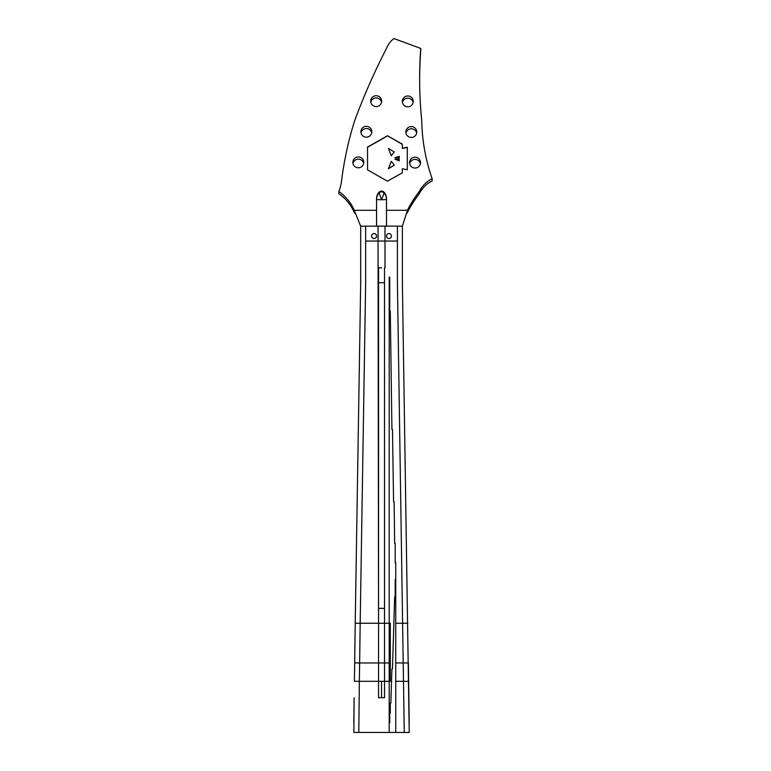 <?xml version="1.0" encoding="UTF-8"?>
<svg xmlns="http://www.w3.org/2000/svg" width="771" height="771" viewBox="0 0 771 771"><rect width="100%" height="100%" fill="white"/><g stroke="black" fill="none" stroke-linecap="round" stroke-linejoin="round"><path stroke-width="1.16" d="M365.647 226.144L365.647 282.726L360.182 623.247L355.219 623.247L360.683 282.726L360.683 226.144L376.566 226.144L376.566 198.494A9.387 9.339 180 0 1 378.927 192.297L381.529 199.737L384.131 193.029A3.479 3.46 -0 0 0 378.927 193.029A9.387 9.339 -0 0 0 376.566 199.226A4.963 0.52 0 0 0 381.529 199.737L381.529 199.737A4.963 0.52 180 0 0 386.493 199.226A9.387 9.339 -0 0 0 384.131 193.029L384.131 192.297A3.479 3.46 -0 0 0 378.927 192.297M384.131 192.297A9.387 9.339 180 0 1 386.493 198.494L386.493 226.144L402.375 226.144L407.425 210.29A116.566 115.929 180 0 1 419.251 191.584A28.903 28.739 180 0 1 432.155 178.747A187.835 186.804 180 0 1 421.737 120.498A418.923 416.629 180 0 1 419.626 78.777A418.923 416.629 180 0 1 420.744 48.419L420.744 50.607A418.923 416.629 -0 0 0 419.636 79.866M388.411 168.541L394.251 165.158L388.411 168.753L391.302 161.351L394.251 164.946M399.262 160.628L399.262 159.192L394.916 159.192L399.262 160.84L394.916 159.192M391.302 155.597L394.251 152.003L391.302 155.8L388.411 148.408L391.302 155.8M394.251 152.003L388.411 148.408M399.262 157.756L399.262 156.32L394.916 157.756L399.262 157.959L394.916 157.756M402.327 148.205L407.29 147.242L407.29 169.784L402.317 168.724L402.317 172.839L387.418 181.175L367.526 169.842L367.526 147.078L387.485 135.725L402.327 144.187L402.327 148.417L407.29 147.454L407.29 169.784M387.485 135.725L402.327 144.389M367.526 169.842L367.526 147.28L387.485 135.927M402.317 168.936L402.317 172.839M360.683 226.144L354.226 210.29A43.398 43.166 180 0 0 338.845 191.584A48.284 48.024 180 0 0 341.823 178.747A344.425 342.536 180 0 1 354.727 120.498A658.02 654.415 180 0 1 386.493 48.419A22.59 22.465 180 0 1 393.942 38.55L420.744 48.419M413.237 101.406A5.464 5.426 180 0 1 407.772 106.832A5.464 5.426 180 0 1 402.317 101.406A5.464 5.426 180 0 1 407.772 95.97A5.464 5.426 180 0 1 413.237 101.406M381.616 101.155A5.464 5.426 180 0 1 376.152 106.581A5.464 5.426 180 0 1 370.687 101.155A5.464 5.426 180 0 1 376.152 95.72A5.464 5.426 180 0 1 381.616 101.155M416.774 132.014A5.464 5.426 180 0 1 411.309 137.44A5.464 5.426 180 0 1 405.854 132.014A5.464 5.426 180 0 1 411.309 126.579A5.464 5.426 180 0 1 416.774 132.014M371.824 131.764A5.464 5.426 180 0 1 366.36 137.19A5.464 5.426 180 0 1 360.905 131.764A5.464 5.426 180 0 1 366.36 126.328A5.464 5.426 180 0 1 371.824 131.764M420.513 162.623A5.464 5.426 180 0 1 415.058 168.049A5.464 5.426 180 0 1 409.594 162.623A5.464 5.426 180 0 1 415.058 157.188A5.464 5.426 180 0 1 420.513 162.623M363.787 162.373A5.464 5.426 180 0 1 358.332 167.799A5.464 5.426 180 0 1 352.867 162.373A5.464 5.426 180 0 1 358.332 156.937A5.464 5.426 180 0 1 363.787 162.373M413.121 102.495A5.464 5.426 -0 0 0 402.423 102.495M381.5 102.244A5.464 5.426 -0 0 0 370.803 102.244M416.658 133.104A5.464 5.426 -0 0 0 405.96 133.104M371.709 132.853A5.464 5.426 -0 0 0 361.011 132.853M420.407 163.712A5.464 5.426 -0 0 0 409.709 163.712M363.681 163.462A5.464 5.426 -0 0 0 352.983 163.462M406.288 213.866L407.425 212.468L407.425 210.29L386.493 210.29M355.816 214.203L354.226 212.468A43.398 43.166 -0 0 0 338.845 193.762L338.845 191.584M376.566 210.29L354.226 210.29L354.226 212.468M419.251 191.584L419.251 193.762A116.566 115.929 0 0 0 407.425 212.468M432.155 178.747L432.155 180.925A28.903 28.739 0 0 0 419.251 193.762M386.493 226.144L376.566 226.144M395.745 579.561L395.205 579.561L395.205 596.908L394.656 596.927L392.478 668.91L391.928 668.9L390.839 703.133L390.29 703.133L390.29 713.059L389.74 713.079L389.74 722.996L389.201 723.015M389.201 732.45L389.201 277.136L389.74 277.136L389.74 311.214L390.29 311.214L391.928 429.457L392.478 429.457L393.567 501.825L394.116 501.825L394.656 543.565L395.205 543.565L395.205 562.685L395.745 562.685L395.745 732.45L353.831 732.45L354.13 697.707L353.831 722.523M385.018 267.836L384.999 241.034L385.008 267.836L384.507 267.836L384.507 697.707L378.551 697.707L378.551 681.323L359.353 681.323L358.794 732.45M402.375 226.144L402.375 282.726L409.228 732.45L395.745 732.45M397.412 226.144L397.412 282.726L404.264 732.45M354.39 681.323L354.67 662.954L354.39 681.323L359.353 681.323L359.643 662.954L354.679 662.925M389.201 681.323L378.551 681.323L378.551 662.954L359.643 662.954L360.182 623.247L378.551 623.247L378.551 662.954L384.507 662.954L381.529 662.954M389.74 681.323L390.29 681.323L390.29 662.964L389.74 662.954L390.29 662.964L390.29 623.247L389.74 623.247L389.74 681.323L389.74 662.954L390.29 662.954M355.219 623.247L354.679 662.954M384.507 282.726L378.551 282.726L378.551 623.247L389.201 623.247M378.551 608.358L384.507 608.358L378.551 608.358L378.551 623.247L378.05 241.034L365.647 241.034M381.626 267.836L378.551 267.836L378.551 282.726M371.603 236.071A2.486 2.486 -0 0 1 374.08 233.584A2.486 2.486 -0 0 1 376.566 236.071A2.486 2.486 -0 0 1 374.08 238.547A2.486 2.486 -0 0 1 371.603 236.071M386.493 236.071A2.486 2.486 0 0 1 388.979 233.584A2.486 2.486 0 0 1 391.456 236.071A2.486 2.486 0 0 1 388.979 238.547A2.486 2.486 0 0 1 386.493 236.071M378.06 267.836L378.05 226.144M384.999 226.144L384.999 241.034L378.05 241.034M407.975 681.323L395.745 681.323M395.745 662.954L408.379 662.954L409.228 722.523M381.529 681.323L381.529 697.707M389.201 662.954L384.507 662.954M407.84 623.247L395.745 623.247M397.412 241.034L384.999 241.034M384.507 608.358L384.507 623.247L384.507 608.358"/></g></svg>
